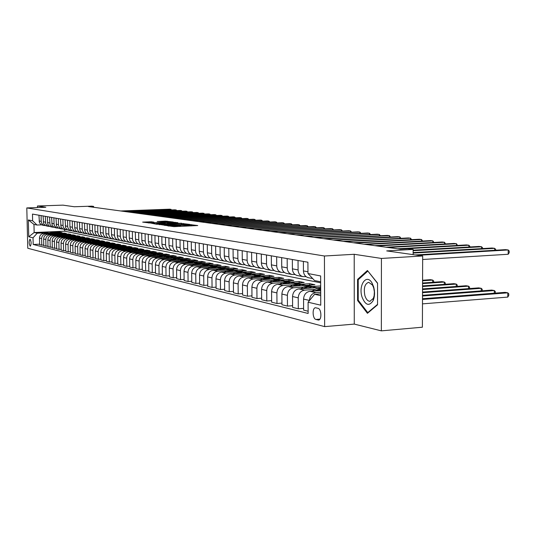 <?xml version="1.0" encoding="UTF-8"?>
<svg xmlns="http://www.w3.org/2000/svg" width="536" height="536" viewBox="0 0 536 536"><rect width="100%" height="100%" fill="white"/><g stroke="black" fill="none" stroke-linecap="round" stroke-linejoin="round"><path stroke-width="0.8" d="M166.91 225.643L173.979 226.648L197.744 225.549L190.394 224.644L191.024 224.939L186.528 225.361L178.702 225.14L179.292 225.435L176.639 225.783L166.91 225.643M30.224 246.178L30.304 246.192C31.47 243.987 31.383 241.649 30.056 239.177L29.976 239.163C28.81 241.361 28.897 243.699 30.224 246.178M151.387 221.777L142.663 222.112L150.328 223.05L173.269 222.031L165.396 221.113L157.202 221.515L170.14 221.911L167.989 222.179L153.43 222.782L148.539 222.654L153.993 222.179L151.387 221.777L151.4 222.353M381.424 258.439L354.209 254.292L354.276 324.099L381.351 330.859L381.424 258.439L422.676 255.98L386.711 250.902L413.135 249.401L407.963 248.704L400.285 249.14L88.474 206.568L93.599 206.394L91.803 206.152L74.337 206.749L62.933 205.141L37.426 205.998L37.46 207.559M354.209 254.292L324.434 256L26.8 207.928L45.794 207.278L37.426 205.998M159.159 224.39L166.421 225.495L189.932 224.423L181.61 223.445L159.159 224.638M156.479 224.229L151.206 223.184L173.383 222.259L177.885 222.695L168.083 223.17L167.266 223.271L169.115 223.559L181.604 223.224L158.247 224.256L156.479 224.229L156.458 223.84L166.656 223.76L167.473 223.659L167.366 223.298M422.676 255.98L422.395 327.208L381.351 330.859M318.002 308.314L315.563 307.771C312.066 307.517 312.461 318.853 315.965 319.463L318.431 320.046C321.962 320.327 321.54 308.85 318.002 308.314M324.434 256L324.649 326.625L27.772 248.248L26.8 207.928M320.669 281.775L314.552 280.549L307.972 273.521L307.919 262.218L32.468 214.085L32.629 220.785L37.024 225.033L33.962 224.423L34.157 232.524L37.212 233.2L48.146 232.725M307.972 273.521L320.649 275.953L320.749 305.185L308.093 302.224L314.599 294.304L320.709 293.869M39.631 244.175L33.192 244.476L308.14 313.466L308.093 302.224M33.192 244.476L33.031 237.803L28.743 236.798L28.334 219.961L32.629 220.785M354.276 324.099L324.649 326.625M93.619 207.271L93.599 206.394M413.122 254.634L413.135 249.401M314.599 294.304L320.716 295.651M64.608 229.529L64.648 231.21L320.669 282.82M64.648 231.21L34.157 232.524L28.743 236.798M54.585 232.443L60.025 232.209L60.039 232.725M56.381 232.879L62.076 232.631L60.025 232.209M43.764 245.186L39.644 244.751L39.483 238.051C39.684 235.358 41.078 233.817 43.671 233.435L54.424 232.966M41.781 245.28L41.627 238.547C41.821 235.833 43.228 234.286 45.835 233.904L52.334 233.616M58.826 233.334L64.32 233.093L64.333 233.616M60.628 233.776L66.41 233.529L64.32 233.093M47.985 246.218L43.778 245.776L43.617 239.009C43.818 236.282 45.232 234.728 47.845 234.339L58.772 233.864M45.962 246.312L45.801 239.512C46.009 236.771 47.423 235.21 50.049 234.822L56.615 234.534M63.154 234.239L68.695 233.998L68.709 234.534M64.963 234.694L70.832 234.44L68.695 233.998M52.294 247.27L47.999 246.815L47.838 239.981C48.046 237.227 49.466 235.659 52.106 235.27L63.228 234.775M50.223 247.371L50.069 240.496C50.277 237.729 51.704 236.148 54.357 235.753L60.983 235.458M67.576 235.17L73.164 234.915L73.177 235.465M69.385 235.632L75.342 235.364L73.164 234.915M56.689 248.342L52.307 247.887L52.153 240.979C52.354 238.198 53.788 236.611 56.454 236.215L67.777 235.706M54.578 248.449L54.424 241.508C54.632 238.708 56.072 237.113 58.752 236.711L65.439 236.41M72.079 236.115L77.727 235.86L77.74 236.416M73.888 236.59L79.951 236.316L77.727 235.86M61.184 249.441L56.702 248.972L56.548 241.997C56.762 239.183 58.21 237.575 60.896 237.18L72.434 236.657M59.027 249.548L58.873 242.533C59.087 239.706 60.541 238.091 63.241 237.689L69.988 237.381M70.551 237.93L82.39 236.818L82.397 237.388M78.47 237.569L84.654 237.287L82.39 236.818M65.774 250.567L63.576 250.674L61.198 250.084L61.044 243.036C61.258 240.195 62.719 238.567 65.426 238.165L77.197 237.629M63.576 250.674L63.422 243.585C63.63 240.724 65.104 239.096 67.824 238.688L74.638 238.373M75.214 238.935L87.147 237.796L87.154 238.386M83.134 238.567L89.465 238.279L87.147 237.796M70.464 251.712L68.213 251.826L65.787 251.223L65.633 244.094C65.848 241.22 67.328 239.579 70.062 239.17L82.095 238.614M68.213 251.826L68.065 244.657C68.28 241.77 69.76 240.115 72.507 239.706L79.395 239.384M86.202 239.069L92.004 238.801L92.018 239.398M87.857 239.592L94.376 239.291L92.004 238.801M75.261 252.878L72.963 252.999L70.477 252.382L70.33 245.18C70.544 242.279 72.032 240.617 74.792 240.202L87.14 239.625M72.963 252.999L72.809 245.749C73.03 242.835 74.524 241.16 77.298 240.744L84.246 240.416M91.12 240.095L96.969 239.827L96.983 240.436M80.159 254.077L77.807 254.198L75.275 253.568L75.12 246.285C75.342 243.351 76.849 241.676 79.63 241.254L99.395 240.322L96.969 239.827M77.807 254.198L77.66 246.875C77.881 243.92 79.388 242.232 82.189 241.81L89.211 241.475M96.145 241.146L102.048 240.872L102.054 241.495M85.17 255.304L82.765 255.424L80.172 254.788L80.025 247.418C80.246 244.45 81.767 242.754 84.581 242.326L104.52 241.381L102.048 240.872M82.765 255.424L82.618 248.021C82.846 245.032 84.366 243.324 87.194 242.895L94.282 242.56M101.277 242.225L107.234 241.937L107.247 242.58M90.296 256.55L87.837 256.684L85.191 256.027L85.036 248.577C85.264 245.575 86.799 243.86 89.633 243.424L109.766 242.46L107.234 241.937M87.837 256.684L87.69 249.193C87.917 246.171 89.458 244.443 92.313 244.007L99.468 243.666M106.53 243.324L112.54 243.036L112.553 243.692M95.542 257.829L93.023 257.963L90.316 257.293L90.169 249.763C90.396 246.728 91.944 244.992 94.805 244.55L115.126 243.565L112.54 243.036M93.023 257.963L92.875 250.392C93.11 247.337 94.664 245.589 97.545 245.146L104.775 244.791M111.903 244.45L117.967 244.155L117.974 244.825M100.909 259.143L98.336 259.277L95.555 258.593L95.408 250.975C95.643 247.907 97.204 246.145 100.098 245.702L120.613 244.697L117.967 244.155M98.336 259.277L98.189 251.619C98.423 248.53 99.991 246.761 102.899 246.312L110.208 245.95M117.397 245.595L123.514 245.294L123.528 245.99M106.403 260.483L103.763 260.623L100.922 259.92L100.781 252.215C101.016 249.113 102.59 247.331 105.518 246.875L126.221 245.857L123.514 245.294M103.763 260.623L103.622 252.871C103.857 249.749 105.445 247.954 108.379 247.498L115.763 247.136M123.025 246.774L129.196 246.466L129.203 247.176M112.031 261.856L109.324 262.004L106.416 261.28L106.275 253.488C106.517 250.345 108.111 248.543 111.059 248.081L131.97 247.036L129.196 246.466M109.324 262.004L109.183 254.158C109.424 250.995 111.026 249.186 113.994 248.717L121.451 248.349M128.781 247.98L135.005 247.666L135.018 248.396M117.793 263.256L115.026 263.411L112.044 262.674L111.903 254.788C112.145 251.605 113.753 249.783 116.734 249.314L137.846 248.248L135.005 247.666M115.026 263.411L114.878 255.471C115.126 252.275 116.748 250.439 119.742 249.97L127.28 249.588M134.67 249.213L140.961 248.892L140.975 249.635M123.695 264.697L120.855 264.858L117.806 264.101L117.665 256.114C117.907 252.898 119.535 251.056 122.55 250.58L143.869 249.488L140.961 248.892M120.855 264.858L120.714 256.824C120.962 253.582 122.603 251.726 125.625 251.25L133.243 250.855M140.707 250.473L147.058 250.145L147.065 250.915M129.739 266.171L126.831 266.338L123.709 265.561L123.568 257.481C123.816 254.225 125.464 252.356 128.499 251.873L150.033 250.761L147.058 250.145M126.831 266.338L126.697 258.205C126.945 254.928 128.6 253.046 131.655 252.563L139.36 252.161M146.891 251.766L153.303 251.438L153.309 252.222M135.943 267.678L132.962 267.853L129.759 267.062L129.618 258.881C129.873 255.585 131.534 253.689 134.603 253.2L156.351 252.061L153.303 251.438M132.962 267.853L132.821 259.618C133.082 256.302 134.75 254.392 137.839 253.903L145.625 253.495M153.229 253.093L159.701 252.751L159.715 253.561M142.301 269.226L139.239 269.407L135.956 268.596L135.822 260.315C136.077 256.972 137.759 255.056 140.861 254.56L162.83 253.401L159.701 252.751M139.239 269.407L139.105 261.072C139.367 257.709 141.055 255.779 144.177 255.283L152.05 254.861M159.721 254.453L166.261 254.104L166.274 254.935M148.82 270.814L145.685 271.002L142.315 270.171L142.181 261.782C142.442 258.399 144.137 256.456 147.273 255.953L169.47 254.768L166.261 254.104M145.685 271.002L145.551 262.56C145.819 259.156 147.521 257.2 150.676 256.697L158.636 256.268M166.388 255.846L172.987 255.491L172.994 256.349M155.514 272.449L152.291 272.636L148.834 271.786L148.707 263.29C148.968 259.866 150.69 257.896 153.852 257.387L176.277 256.168L172.987 255.491M152.291 272.636L152.164 264.087C152.432 260.643 154.16 258.66 157.343 258.144L165.389 257.702M173.215 257.28L179.882 256.911L179.895 257.796M162.381 274.117L159.078 274.318L155.527 273.44L155.4 264.838C155.668 261.367 157.403 259.37 160.606 258.855L183.258 257.608L179.882 256.911M159.078 274.318L158.951 265.655C159.219 262.164 160.968 260.154 164.184 259.632L172.324 259.183M180.223 258.747L186.964 258.372L186.97 259.277M169.436 275.832L166.039 276.04L162.395 275.142L162.267 266.425C162.542 262.908 164.297 260.885 167.534 260.362L190.427 259.089L186.964 258.372M166.039 276.04L165.912 267.27C166.194 263.725 167.956 261.689 171.212 261.159L179.446 260.697M187.419 260.248L194.226 259.873L194.24 260.804M176.679 277.594L173.195 277.815L169.45 276.884L169.322 268.054C169.604 264.496 171.379 262.446 174.649 261.903L197.784 260.603L194.226 259.873M173.195 277.815L173.068 268.918C173.349 265.333 175.138 263.27 178.428 262.727L186.756 262.251M194.809 261.796L201.683 261.407L201.697 262.365M184.123 279.403L180.538 279.631L176.692 278.68L176.572 269.729C176.86 266.117 178.649 264.04 181.959 263.498L205.335 262.158L201.683 261.407M180.538 279.631L180.418 270.62C180.706 266.982 182.515 264.891 185.838 264.335L194.267 263.853M202.394 263.384L209.348 262.988L209.355 263.973M191.774 281.266L188.089 281.5L184.136 280.522L184.022 271.45C184.31 267.792 186.126 265.682 189.463 265.126L213.1 263.759L209.348 262.988M188.089 281.5L187.975 272.362C188.263 268.677 190.092 266.553 193.449 265.99L201.978 265.494M210.186 265.019L217.214 264.61L217.227 265.628M199.64 283.175L195.854 283.423L191.788 282.418L191.674 273.219C191.968 269.507 193.804 267.37 197.181 266.807L221.073 265.4L217.214 264.61M195.854 283.423L195.74 274.157C196.035 270.419 197.885 268.268 201.281 267.699L209.911 267.183M218.199 266.694L225.308 266.278L225.321 267.33M207.74 285.145L203.834 285.4L199.66 284.361L199.546 275.042C199.848 271.276 201.704 269.106 205.12 268.529L229.274 267.096L225.308 266.278M203.834 285.4L203.727 276.007C204.028 272.214 205.898 270.03 209.335 269.447L218.072 268.925M226.433 268.422L233.622 267.993L233.636 269.079M216.068 287.162L212.055 287.43L207.754 286.371L207.646 276.911C207.948 273.092 209.831 270.888 213.281 270.305L237.703 268.831L233.622 267.993M212.055 287.43L211.948 277.903C212.256 274.057 214.145 271.839 217.623 271.25L226.467 270.707M234.909 270.198L242.185 269.755L242.192 270.874M224.644 289.246L220.51 289.527L216.082 288.428L215.975 278.834C216.289 274.961 218.192 272.73 221.683 272.127L246.379 270.62L242.185 269.755M220.51 289.527L220.41 279.859C220.725 275.96 222.634 273.702 226.152 273.099L235.103 272.549M243.625 272.027L250.989 271.571L250.995 272.73M233.475 291.39L229.22 291.685L224.658 290.552L224.557 280.817C224.872 276.891 226.802 274.62 230.333 274.01L255.304 272.462L250.989 271.571M229.22 291.685L229.12 281.869C229.442 277.916 231.378 275.625 234.935 275.008L244.001 274.445M252.597 273.903L260.054 273.44L260.06 274.633M242.58 293.594L238.192 293.902L233.488 292.743L233.395 282.861C233.716 278.874 235.666 276.569 239.244 275.946L264.496 274.352L260.054 273.44M238.192 293.902L238.098 283.946C238.426 279.926 240.383 277.601 243.981 276.978L253.166 276.395M253.019 277.648C255.813 275.712 258.754 275.109 261.849 275.846L269.387 275.363L269.394 276.596M251.967 295.872L247.438 296.194L242.594 294.994L242.5 284.964C242.835 280.918 244.805 278.573 248.423 277.943L273.97 276.308L269.387 275.363M247.438 296.194L247.351 286.083C247.679 282.003 249.669 279.645 253.307 279.001L262.606 278.405M271.377 277.836L279.008 277.346L279.015 278.626M261.642 298.217L256.972 298.552L251.974 297.319L251.893 287.135C252.228 283.021 254.225 280.643 257.883 280L283.725 278.318L279.008 277.346M256.972 298.552L256.891 288.288C257.226 284.147 259.243 281.748 262.921 281.092L272.348 280.475M281.212 279.893L288.924 279.39L288.931 280.717M271.631 300.636L266.807 300.991L261.655 299.711L261.575 289.373C261.916 285.199 263.94 282.78 267.645 282.124L293.788 280.388L288.924 279.39M266.807 300.991L266.734 290.566C267.082 286.351 269.119 283.919 272.844 283.249L282.392 282.613M291.35 282.016L299.148 281.494L299.155 282.867M281.943 303.128L276.965 303.503L271.645 302.183L271.571 291.685C271.92 287.437 273.97 284.985 277.715 284.308L304.173 282.532L299.148 281.494M276.965 303.503L276.891 292.911C277.246 288.636 279.31 286.157 283.082 285.48L292.757 284.824M301.815 284.207L309.701 283.671L309.708 285.092M292.596 305.708L287.45 306.096L281.956 304.736L281.889 294.063C282.244 289.755 284.321 287.256 288.113 286.572L314.887 284.737L309.701 283.671M287.45 306.096L287.39 295.336C287.745 290.988 289.835 288.469 293.654 287.778L303.463 287.102M312.622 286.465L320.588 285.916L320.595 287.39M303.604 308.368L298.284 308.783L292.602 307.376L292.549 296.529C292.911 292.147 295.014 289.608 298.854 288.904L320.689 287.383M298.284 308.783L298.23 297.842C298.599 293.427 300.716 290.86 304.582 290.15L314.525 289.453M308.133 311.222L303.611 310.103L303.564 299.075C303.932 294.619 306.063 292.033 309.955 291.316L320.695 290.559M309.44 300.582L309.44 300.435C309.815 295.939 311.959 293.333 315.872 292.602L320.702 292.261M306.096 276.663L302.786 276.61C299.865 275.645 298.297 273.414 298.09 269.916L298.043 260.489M295.068 274.512L291.879 274.452C288.984 273.501 287.437 271.303 287.229 267.866L287.175 258.593M284.395 272.429L281.313 272.362C278.459 271.424 276.924 269.266 276.717 265.876L276.663 256.751M274.064 270.412L271.089 270.338C268.268 269.414 266.754 267.29 266.539 263.953L266.479 254.975M264.06 268.462L261.179 268.382C258.392 267.471 256.891 265.374 256.684 262.091L256.617 253.253M254.365 266.566L251.578 266.486C248.818 265.581 247.337 263.518 247.13 260.288L247.056 251.578M244.959 264.73L242.259 264.643C239.538 263.752 238.071 261.715 237.863 258.54L237.783 249.964M235.84 262.948L233.227 262.854C230.534 261.977 229.08 259.973 228.872 256.838L228.792 248.389M226.989 261.22L224.457 261.126C221.79 260.255 220.356 258.278 220.149 255.19L220.061 246.862M218.4 259.538L215.941 259.437C213.301 258.587 211.881 256.63 211.68 253.588L211.586 245.381M210.052 257.903L207.667 257.803C205.06 256.958 203.653 255.036 203.446 252.034L203.352 243.947M201.938 256.315L199.626 256.215C197.047 255.377 195.653 253.481 195.452 250.52L195.352 242.547M194.059 254.774L191.808 254.667C189.255 253.843 187.881 251.974 187.674 249.052L187.573 241.187M186.387 253.273L184.203 253.166C181.677 252.349 180.317 250.506 180.116 247.625L180.009 239.867M178.93 251.813L176.8 251.706C174.307 250.895 172.96 249.073 172.753 246.232L172.652 238.58M171.674 250.392L169.604 250.279C167.131 249.481 165.798 247.686 165.597 244.878L165.483 237.327M164.606 249.006L162.589 248.892C160.143 248.108 158.824 246.332 158.623 243.565L158.509 236.108M157.718 247.659L155.755 247.545C153.336 246.768 152.03 245.012 151.829 242.279L151.715 234.922M151.011 246.346L149.102 246.232C146.703 245.461 145.41 243.726 145.209 241.033L145.095 233.763M144.479 245.059L142.616 244.945C140.244 244.181 138.958 242.473 138.764 239.813L138.643 232.637M138.107 243.813L136.285 243.699C133.94 242.942 132.667 241.254 132.472 238.62L132.359 231.539M131.889 242.594L130.121 242.48C127.796 241.729 126.536 240.061 126.342 237.461L126.221 230.467M125.826 241.401L124.097 241.287C121.799 240.55 120.553 238.895 120.359 236.336L120.238 229.421M119.91 240.242L118.222 240.128C115.944 239.398 114.711 237.763 114.516 235.23L114.396 228.403M114.135 239.11L112.486 238.989C110.235 238.272 109.009 236.657 108.815 234.152L108.694 227.405M108.5 238.004L106.885 237.884C104.654 237.173 103.441 235.579 103.247 233.1L103.126 226.433M102.992 236.925L101.418 236.805C99.207 236.095 98.001 234.52 97.813 232.075L97.686 225.482M97.612 235.867L96.071 235.746C93.88 235.049 92.688 233.488 92.5 231.07L92.373 224.55M92.353 234.835L90.852 234.714C88.681 234.024 87.495 232.483 87.308 230.091L87.18 223.646M87.214 233.823L85.747 233.703C83.589 233.019 82.423 231.492 82.236 229.127L82.109 222.755M82.196 232.838L80.748 232.718C78.618 232.041 77.459 230.534 77.278 228.195L77.144 221.891M77.278 231.874L75.864 231.753C73.754 231.083 72.608 229.589 72.42 227.277L72.293 221.04M72.474 230.929L69.928 230.333L68.199 228.483L67.704 226.815L67.543 220.216M67.771 230.004L65.265 229.415L63.55 227.579L63.06 225.937L62.9 219.405M63.168 229.1L60.695 228.51L59 226.701L58.511 225.073L58.35 218.608M58.659 228.215L56.226 227.633L54.545 225.837L54.062 224.229L53.902 217.83M54.25 227.344L51.851 226.768L50.009 224.618L49.547 217.067M49.928 226.5L47.563 225.924L45.741 223.793L45.279 216.323M45.701 225.663L43.369 225.1L41.728 223.358L41.225 221.381L41.091 215.593M41.553 224.852L37.024 225.033M311.992 277.822L310.599 276.328M308.743 277.782L308.16 277.668C305.219 276.697 303.644 274.452 303.436 270.928L303.389 261.427M297.648 275.591L297.071 275.477C294.163 274.519 292.609 272.308 292.401 268.844L292.348 259.498M286.914 273.467L286.338 273.353C283.47 272.409 281.929 270.238 281.722 266.828L281.668 257.628M276.522 271.417L275.953 271.303C273.119 270.372 271.598 268.228 271.384 264.871L271.323 255.819M266.459 269.427L265.896 269.313C263.089 268.395 261.588 266.285 261.38 262.982L261.307 254.071M256.704 267.498L256.148 267.39C253.374 266.479 251.887 264.402 251.679 261.146L251.605 252.376M247.243 265.628L246.694 265.521C243.954 264.623 242.48 262.573 242.272 259.37L242.198 250.734M238.071 263.812L237.528 263.705C234.822 262.821 233.361 260.804 233.153 257.649L233.073 249.14M229.167 262.057L228.631 261.95C225.951 261.079 224.51 259.082 224.303 255.974L224.222 247.592M220.524 260.349L219.995 260.241C217.348 259.377 215.921 257.414 215.713 254.352L215.626 246.091M212.129 258.687L211.606 258.587C208.986 257.736 207.573 255.799 207.372 252.778L207.278 244.63M203.975 257.072L203.452 256.972C200.866 256.134 199.466 254.225 199.265 251.243L199.164 243.21M196.042 255.505L195.533 255.404C192.967 254.573 191.587 252.69 191.379 249.756L191.285 241.837M188.33 253.984L187.828 253.883C185.289 253.066 183.922 251.203 183.721 248.309L183.614 240.496M180.833 252.503L180.331 252.402C177.818 251.592 176.465 249.756 176.264 246.895L176.156 239.19M173.53 251.056L173.034 250.962C170.549 250.158 169.209 248.349 169.008 245.528L168.9 237.924M166.421 249.655L165.932 249.555C163.473 248.764 162.147 246.975 161.946 244.195L161.839 236.691M159.5 248.282L159.011 248.188C156.579 247.404 155.266 245.642 155.065 242.895L154.958 235.485M152.753 246.949L152.278 246.855C149.866 246.084 148.566 244.336 148.365 241.629L148.251 234.319M146.181 245.655L145.705 245.555C143.326 244.791 142.033 243.069 141.839 240.389L141.725 233.173M139.775 244.383L139.306 244.295C136.948 243.538 135.668 241.837 135.474 239.19L135.353 232.061M133.524 243.15L133.062 243.056C130.724 242.312 129.457 240.631 129.263 238.018L129.149 230.976M127.427 241.944L126.972 241.857C124.66 241.113 123.407 239.451 123.213 236.872L123.092 229.917M121.484 240.771L121.022 240.677C118.737 239.947 117.498 238.306 117.304 235.753L117.183 228.885M115.676 239.625L115.227 239.532C112.955 238.808 111.729 237.187 111.535 234.668L111.414 227.88M110.007 238.5L109.558 238.413C107.314 237.696 106.094 236.095 105.907 233.602L105.78 226.895M104.473 237.408L104.024 237.321C101.806 236.611 100.601 235.023 100.406 232.564L100.279 225.931M99.059 236.336L98.624 236.249C96.42 235.545 95.227 233.977 95.033 231.545L94.912 224.993M93.78 235.291L93.344 235.21C91.16 234.513 89.974 232.959 89.787 230.554L89.659 224.075M88.614 234.272L88.179 234.185C86.021 233.502 84.842 231.967 84.654 229.589L84.527 223.184M83.562 233.274L83.134 233.187C80.99 232.51 79.831 230.989 79.643 228.638L79.516 222.306M78.624 232.296L78.196 232.215C76.079 231.539 74.926 230.038 74.739 227.713L74.605 221.448M73.787 231.344L73.372 231.257C71.268 230.594 70.122 229.107 69.941 226.808L69.807 220.611M69.064 230.406L67.134 229.622L65.593 227.619L65.117 219.787M64.434 229.495L62.524 228.711L60.997 226.735L60.521 218.99M59.905 228.597L58.015 227.827L56.494 225.864L56.025 218.199M55.476 227.726L53.278 226.701L52.093 225.013L51.623 217.428M51.134 226.862L49.272 226.105L47.778 224.182L47.315 216.678M46.88 226.025L45.037 225.274L43.557 223.371L43.088 215.941M42.713 225.2L40.883 224.457L39.416 222.574L38.954 215.217M37.212 233.2L33.031 237.803M28.334 219.961L33.962 224.423M367.435 270.499L357.586 279.39L357.599 300.508L367.435 313.312L377.538 304.81L377.552 283.115L367.435 270.499M358.403 300.448L357.599 300.508M358.705 279.316L357.586 279.39M165.812 225.308L187.54 224.403L167.393 224.758L164.72 225.107L165.818 225.515M167.373 223.633L163.869 223.345L156.458 223.84M422.489 303.865L507.76 297.098L507.806 292.824L505.073 292.361L422.509 298.74M422.502 299.436L507.806 292.824L508.771 293.829L508.751 295.53L507.76 297.098M422.663 259.491L508.188 254.272L508.228 249.97L417.986 255.317M508.188 254.272L509.18 252.771L509.2 251.056L508.228 249.97L505.488 249.642L415.433 254.955M318.511 290.713L320.695 289.715M311.992 291.175L316.334 288.696L320.689 288.214M315.925 290.894L320.689 288.904M320.689 288.549L314.371 291.008M422.515 295.999L494.319 290.539L491.673 290.09L422.522 295.329M494.293 293.192L494.319 290.539L495.298 291.524L495.277 293.118M307.322 288.314L312.012 286.8L317.124 287.631M301.011 288.757L301.286 288.529C304.374 286.124 307.671 285.333 311.175 286.17L311.805 286.304M304.817 288.489C307.718 286.552 310.753 285.969 313.902 286.747L314.552 286.881M312.856 286.526L312.843 286.526C309.5 285.715 306.317 286.405 303.309 288.596M422.529 292.703L481.241 288.314L478.675 287.879L422.536 292.06M481.221 290.88L481.241 288.314L482.226 289.293L482.212 290.807M296.495 285.996L301.125 284.509L306.17 285.333M290.378 286.418L290.613 286.224C293.661 283.859 296.917 283.088 300.381 283.913L300.977 284.04M294.063 286.164L298.452 284.315L303.631 284.596M302.002 284.254L302.002 284.254C298.706 283.457 295.57 284.127 292.609 286.264M422.542 289.541L468.558 286.164L466.072 285.742L422.549 288.924M468.544 288.636L468.558 286.164L469.549 287.129L469.543 288.562M494.681 250.279L494.701 248.342L413.122 253.086M495.666 250.218L495.673 249.408L494.701 248.342L492.041 248.021L413.122 252.597M481.563 248.63L481.576 246.761L413.129 250.674M482.561 248.57L482.568 247.813L481.576 246.761L479.003 246.446L413.135 250.205M468.839 247.029L468.853 245.227L400.003 249.099M469.844 246.969L469.844 246.265L468.853 245.227L466.353 244.925L397.645 248.778M286.01 283.752L290.586 282.298L295.557 283.109M280.08 284.154L280.274 283.993C283.289 281.661 286.505 280.911 289.929 281.728L290.485 281.842M283.658 283.913L287.986 282.103L293.058 282.378M291.49 282.05C288.247 281.273 285.165 281.923 282.244 284.006M422.556 286.505L456.25 284.073L453.838 283.665L422.556 285.916M456.237 286.459L456.25 284.073L457.248 285.031L457.242 286.385M456.498 245.475L456.505 243.733L388.352 247.505M457.503 245.421L456.505 243.733L454.079 243.445L386.067 247.197M361.994 296.944C365.405 305.366 369.116 306.592 373.136 300.622C374.818 296.509 374.979 291.899 373.632 286.8L372.044 283.041C366.604 273.092 358.155 285.085 361.994 296.944M364.882 295.617C366.048 299.249 367.716 301.145 369.887 301.306L373.337 298.385L374.141 295.738L374.369 291.845L373.706 287.939L372.507 285.098L368.708 282.305C364.748 283.725 363.475 288.16 364.882 295.617M367.944 271.136L377.552 283.35M377.538 304.394L367.763 312.622L358.229 300.22L358.216 279.752L367.763 271.142M368.306 312.575L367.763 312.622M275.852 281.581L280.368 280.147L285.286 280.958M270.104 281.956L270.265 281.829C273.239 279.537 276.415 278.794 279.805 279.604L280.321 279.712M273.574 281.728L277.836 279.966L282.814 280.234M281.3 279.919C278.11 279.149 275.075 279.785 272.201 281.822M422.569 283.591L444.304 282.043L441.952 281.648L422.569 283.015M444.29 284.348L444.304 282.043L445.302 282.988L445.295 284.274M266.01 279.47L270.472 278.07L275.323 278.867M260.429 279.832L260.556 279.732C263.491 277.481 266.633 276.75 269.983 277.548L270.466 277.648M263.792 279.618L268.007 277.889L272.884 278.157M271.43 277.849C268.281 277.099 265.293 277.715 262.459 279.705M422.576 280.784L432.699 280.073L430.415 279.685L422.582 280.234M432.686 282.305L432.699 280.073L433.704 281.011L433.698 282.231M256.463 277.427L260.871 276.053L265.662 276.837M251.042 277.775L251.136 277.702C254.044 275.484 257.146 274.767 260.456 275.558L260.911 275.651M254.312 277.568L258.466 275.879L263.25 276.14M247.203 275.444L251.558 274.097L256.288 274.874M241.937 275.779L242.004 275.725C244.872 273.541 247.94 272.837 251.216 273.621L251.639 273.708M245.113 275.578L249.213 273.93L253.91 274.184M252.556 273.896L248.094 273.789L243.86 275.658M238.212 273.521L242.513 272.194L247.19 272.965M233.1 273.842L233.133 273.809C235.967 271.658 239.009 270.968 242.245 271.739L242.634 271.826M236.188 273.648L240.229 272.033L244.845 272.288M243.538 272.007L239.143 271.899L234.962 273.722M444.512 243.974L444.518 242.292L377.056 245.964M445.523 243.914L444.518 242.292L442.167 242.004L374.838 245.662M432.867 242.513L432.88 240.885L366.088 244.47M433.885 242.453L432.88 240.885L430.589 240.61L363.937 244.175M421.557 241.093L421.564 239.518L355.442 243.016M422.576 241.039L421.564 239.518L419.34 239.25L353.351 242.728M410.569 239.713L410.569 238.198L345.104 241.602M411.588 239.659L410.569 238.198L408.412 237.937L343.073 241.327M399.876 238.379L399.876 236.905L335.06 240.235M400.895 238.326L399.876 236.905L397.779 236.651L333.084 239.96M229.488 271.651L233.736 270.352L238.353 271.109M224.55 271.953L224.524 271.946C227.324 269.829 230.326 269.152 233.529 269.916L233.89 269.99M227.519 271.772L231.505 270.191L236.034 270.439M234.781 270.178L230.447 270.064L226.326 271.846M389.478 237.08L389.478 235.652L325.292 238.902M390.503 237.026L389.478 235.652L387.434 235.405L323.369 238.634M221.006 269.836L225.207 268.563L229.77 269.307M216.169 270.131C218.936 268.054 221.897 267.39 225.06 268.141L225.395 268.214M219.09 269.956L223.036 268.409L227.478 268.65M226.266 268.395L221.991 268.281L217.938 270.023M379.354 235.813L379.361 234.433L315.798 237.602M380.379 235.76L379.361 234.433L377.364 234.192L313.929 237.348M212.765 268.074L216.919 266.821L221.428 267.558M208.055 268.355C210.789 266.325 213.71 265.675 216.832 266.419L217.14 266.486M210.903 268.188L214.795 266.667L219.164 266.908M217.991 266.66L213.784 266.546L209.777 268.255M369.505 234.58L369.505 233.247L306.559 236.343M370.53 234.534L369.505 233.247L367.569 233.013L304.736 236.095M204.759 266.359L208.859 265.126L213.315 265.856M200.169 266.627C202.869 264.643 205.75 264.014 208.826 264.744L209.114 264.804M202.943 266.466L206.789 264.978L211.084 265.22M209.951 264.978L205.797 264.864L201.844 266.533M359.911 233.388L359.911 232.088L297.567 235.116M360.936 233.334L359.911 232.088L358.021 231.86L295.792 234.875M196.967 264.69L201.02 263.484L205.429 264.201M192.498 264.952C195.164 263.002 198.005 262.392 201.04 263.116L201.302 263.169M195.198 264.797L198.997 263.337L203.218 263.571M202.126 263.337L198.025 263.223L194.133 264.858M350.564 232.222L350.564 230.962L288.81 233.917M351.589 232.168L350.564 230.962L348.722 230.735L287.088 233.683M189.382 263.069L193.395 261.876L197.75 262.593M185.034 263.317L189.108 261.434L193.704 261.575M187.667 263.169L191.412 261.736L195.566 261.97M194.508 261.742L190.468 261.628L186.622 263.23M341.459 231.083L341.452 229.864L280.288 232.758M342.484 231.036L341.452 229.864L339.656 229.643L278.606 232.524M182.005 261.494L185.972 260.322L190.273 261.025M177.764 261.729L181.791 259.886L186.3 260.027M180.331 261.588L184.036 260.181L188.116 260.409M187.098 260.188L183.111 260.074L179.319 261.642M174.816 259.953L181.751 259.076L182.997 259.498M170.689 260.181L174.662 258.379L179.098 258.52M173.188 260.047L176.846 258.667L180.867 258.888M179.882 258.68L175.942 258.566L172.197 260.101M167.822 258.459L174.676 257.595L175.909 258.01M163.795 258.68L167.714 256.911L172.076 257.052M166.227 258.546L169.852 257.193L173.805 257.414M172.847 257.206L168.961 257.092L165.269 258.6M161.001 256.999L167.781 256.154L169.001 256.563M157.075 257.213L160.947 255.478L165.242 255.618M159.453 257.079L163.024 255.752L166.917 255.974M165.993 255.773L162.16 255.659L158.509 257.133M154.355 255.578L161.061 254.747L162.274 255.149M150.522 255.779L154.348 254.084L158.569 254.225M152.84 255.659L156.378 254.352L160.21 254.567M159.313 254.372L155.527 254.258L151.923 255.706M147.876 254.191L154.515 253.374L155.708 253.776M144.13 254.386L147.916 252.724L152.07 252.865M146.402 254.265L149.892 252.985L153.665 253.193M152.8 253.012L149.062 252.892L145.504 254.312M141.551 252.838L148.124 252.034L149.303 252.429M137.899 253.025L141.638 251.397L145.732 251.531M140.11 252.912L143.568 251.652L147.286 251.86M146.449 251.679L142.757 251.565L139.239 252.959M135.387 251.518L141.893 250.727L143.058 251.123M131.823 251.706L135.514 250.098L139.541 250.238M133.98 251.592L137.397 250.352L141.062 250.56M140.251 250.379L136.6 250.265L133.129 251.639M129.37 250.232L135.809 249.454L136.961 249.843M125.886 250.413L129.538 248.838L133.504 248.972M127.997 250.299L131.38 249.086L134.985 249.287M134.201 249.113L130.596 248.999L127.166 250.345M123.494 248.972L129.866 248.215L131.005 248.597M120.091 249.146L123.695 247.605L127.608 247.739M122.154 249.046L125.498 247.846L129.055 248.041M128.292 247.88L124.727 247.759L121.337 249.086M117.759 247.746L124.071 246.995L125.196 247.377M114.429 247.913L118 246.399L121.846 246.533M116.446 247.813L119.756 246.634L123.26 246.828M122.523 246.667L119.005 246.553L115.655 247.853M112.158 246.547L118.402 245.81L119.515 246.185M108.902 246.707L112.426 245.22L116.225 245.354M110.878 246.614L114.148 245.455L117.605 245.649M116.888 245.488L113.411 245.374L110.094 246.654M106.684 245.381L112.868 244.65L113.967 245.019M103.502 245.535L106.986 244.074L110.724 244.208M105.431 245.441L112.078 244.49M111.381 244.336L107.944 244.222L104.667 245.475M101.331 244.235L107.455 243.518L108.547 243.887M98.222 244.383L101.666 242.949L105.351 243.083M100.111 244.295L106.677 243.357M106.001 243.21L102.597 243.096L99.361 244.329M96.105 243.116L102.168 242.413L103.247 242.775M93.056 243.264L96.467 241.85L100.085 241.977M94.906 243.177L101.391 242.252M100.741 242.111L97.378 241.991L94.175 243.21M90.986 242.024L96.996 241.334L98.068 241.689M88.011 242.165L91.381 240.771L94.959 240.905M89.82 242.078L96.232 241.173M95.596 241.033L89.103 242.111M85.988 240.952L91.937 240.275L92.996 240.624M83.073 241.093L86.41 239.726L89.948 239.853M84.842 241.006L91.18 240.115M90.564 239.981L84.145 241.039M81.097 239.907L86.993 239.237L88.038 239.585M78.243 240.041L81.539 238.694L85.036 238.828M79.971 239.96L86.242 239.076M85.639 238.949L79.294 239.987M332.575 229.978L332.575 228.792L271.98 231.619M333.6 229.931L332.575 228.792L330.826 228.577L270.345 231.398M323.918 228.899L323.911 227.746L263.886 230.514M324.943 228.852L323.911 227.746L322.21 227.539L262.292 230.299M315.47 227.854L315.47 226.728L255.994 229.442M316.495 227.807L315.47 226.728L313.801 226.527L254.439 229.227M307.229 226.829L307.229 225.736L248.302 228.39M308.254 226.782L307.229 225.736L305.6 225.535L246.788 228.182M299.189 225.824L299.182 224.765L240.798 227.365M300.207 225.783L299.182 224.765L297.594 224.571L239.317 227.164M291.336 224.852L291.329 223.82L233.468 226.366M292.348 224.805L291.329 223.82L289.782 223.633L232.028 226.165M283.665 223.901L283.658 222.896L226.319 225.388M284.676 223.854L283.658 222.896L282.144 222.708L224.912 225.194M276.174 222.969L276.167 221.991L219.345 224.437M277.186 222.922L276.167 221.991L274.687 221.81L217.964 224.249M268.851 222.058L268.844 221.107L212.524 223.505M269.863 222.018L268.844 221.107L267.397 220.933L211.184 223.318M261.695 221.174L261.689 220.242L205.864 222.594M262.7 221.134L261.689 220.242L260.275 220.075L204.551 222.413M254.701 220.309L254.694 219.398L199.359 221.71M255.706 220.263L254.694 219.398L253.314 219.231L198.072 221.529M247.86 219.459L247.853 218.574L193 220.839M248.858 219.418L247.853 218.574L246.5 218.413L191.741 220.665M241.167 218.634L241.16 217.77L186.776 219.988M242.165 218.588L241.16 217.77L239.84 217.609L185.55 219.82M234.621 217.824L234.614 216.98L180.699 219.157M235.619 217.784L234.614 216.98L233.321 216.825L179.5 218.996M228.215 217.026L228.209 216.209L174.749 218.346M229.207 216.98L228.209 216.209L226.942 216.055L173.577 218.185M221.944 216.256L221.938 215.452L168.927 217.556M222.929 216.216L220.698 215.298L167.781 217.395M215.807 215.492L215.794 214.708L163.232 216.772M216.772 215.459L214.581 214.561L162.107 216.624M209.79 214.748L209.784 213.985L157.658 216.015M210.742 214.715L208.598 213.844L156.559 215.861M76.306 238.882L82.149 238.225L83.187 238.567M73.512 239.009L76.775 237.689L80.233 237.823M80.822 237.937L74.544 238.962M203.901 214.025L203.894 213.274L152.197 215.271M204.839 213.985L202.729 213.134L151.119 215.124M71.623 237.884L77.412 237.234L78.43 237.569M68.889 238.004L72.112 236.704L75.529 236.838M76.105 236.952L69.894 237.957M198.132 213.308L198.126 212.578L146.851 214.541M199.05 213.274L196.987 212.444L145.799 214.393M67.034 236.899L72.775 236.262L73.76 236.584M64.353 237.019L67.543 235.74L70.926 235.874M65.982 236.946L72.059 236.108M71.489 235.987L65.345 236.979M192.478 212.611L192.471 211.894L141.618 213.824M193.382 212.578L191.352 211.76L140.579 213.683M62.544 235.94L68.226 235.311L69.198 235.626M59.918 236.054L63.074 234.802L66.417 234.929M61.513 235.987L67.523 235.157M66.967 235.036L60.883 236.014M186.937 211.928L186.93 211.231L136.486 213.127M187.828 211.894L185.838 211.097L135.474 212.986M58.149 235.003L63.777 234.379L64.722 234.688M55.57 235.116L58.692 233.877L61.995 234.004M57.138 235.043L63.087 234.232M62.544 234.111L56.521 235.07M181.51 211.258L181.496 210.574L131.461 212.437M182.381 211.224L180.424 210.447L130.469 212.303M53.834 234.078L59.422 233.462L60.34 233.763M51.315 234.192L54.404 232.972L57.674 233.093M52.85 234.118L58.739 233.321M58.203 233.2L52.247 234.145M176.183 210.601L176.177 209.931L126.536 211.767M177.041 210.568L175.118 209.804L125.558 211.633M49.614 233.173L56.046 232.859M47.141 233.281L53.433 232.209M48.649 233.22L54.478 232.43M53.955 232.316L48.052 233.24M170.957 209.958L170.951 209.301L121.706 211.104M171.808 209.924L169.919 209.174L120.747 210.976M43.671 233.435L45.835 233.904M47.845 234.339L50.049 234.822M52.106 235.27L54.357 235.753M56.454 236.215L58.752 236.711M60.896 237.18L63.241 237.689M65.426 238.165L67.824 238.688M70.062 239.17L72.507 239.706M74.792 240.202L77.298 240.744M79.63 241.254L82.189 241.81M84.581 242.326L87.194 242.895M89.633 243.424L92.313 244.007M94.805 244.55L97.545 245.146M100.098 245.702L102.899 246.312M105.518 246.875L108.379 247.498M111.059 248.081L113.994 248.717M116.734 249.314L119.742 249.97M122.55 250.58L125.625 251.25M128.499 251.873L131.655 252.563M134.603 253.2L137.839 253.903M140.861 254.56L144.177 255.283M147.273 255.953L150.676 256.697M153.852 257.387L157.343 258.144M160.606 258.855L164.184 259.632M167.534 260.362L171.212 261.159M174.649 261.903L178.428 262.727M181.959 263.498L185.838 264.335M189.463 265.126L193.449 265.99M197.181 266.807L201.281 267.699M205.12 268.529L209.335 269.447M213.281 270.305L217.623 271.25M221.683 272.127L226.152 273.099M230.333 274.01L234.935 275.008M239.244 275.946L243.981 276.978M248.423 277.943L253.307 279.001M257.883 280L262.921 281.092M267.645 282.124L272.844 283.249M277.715 284.308L283.082 285.48M288.113 286.572L293.654 287.778M298.854 288.904L304.582 290.15M309.955 291.316L315.872 292.602M303.436 270.928L307.966 271.786M303.564 299.075L309.44 300.435M292.549 296.529L298.23 297.842M292.401 268.844L298.09 269.916M281.889 294.063L287.39 295.336M281.722 266.828L287.229 267.866M271.571 291.685L276.891 292.911M271.384 264.871L276.717 265.876M261.575 289.373L266.734 290.566M261.38 262.982L266.539 263.953M251.893 287.135L256.891 288.288M251.679 261.146L256.684 262.091M242.5 284.964L247.351 286.083M242.272 259.37L247.13 260.288M233.395 282.861L238.098 283.946M233.153 257.649L237.863 258.54M224.557 280.817L229.12 281.869M224.303 255.974L228.872 256.838M215.975 278.834L220.41 279.859M215.713 254.352L220.149 255.19M207.646 276.911L211.948 277.903M207.372 252.778L211.68 253.588M199.546 275.042L203.727 276.007M199.265 251.243L203.446 252.034M191.674 273.219L195.74 274.157M191.379 249.756L195.452 250.52M184.022 271.45L187.975 272.362M183.721 248.309L187.674 249.052M176.572 269.729L180.418 270.62M176.264 246.895L180.116 247.625M169.322 268.054L173.068 268.918M169.008 245.528L172.753 246.232M162.267 266.425L165.912 267.27M161.946 244.195L165.597 244.878M155.4 264.838L158.951 265.655M155.065 242.895L158.623 243.565M148.707 263.29L152.164 264.087M148.365 241.629L151.829 242.279M142.181 261.782L145.551 262.56M141.839 240.389L145.209 241.033M135.822 260.315L139.105 261.072M135.474 239.19L138.764 239.813M129.618 258.881L132.821 259.618M129.263 238.018L132.472 238.62M123.568 257.481L126.697 258.205M123.213 236.872L126.342 237.461M117.665 256.114L120.714 256.824M117.304 235.753L120.359 236.336M111.903 254.788L114.878 255.471M111.535 234.668L114.516 235.23M106.275 253.488L109.183 254.158M105.907 233.602L108.815 234.152M100.781 252.215L103.622 252.871M100.406 232.564L103.247 233.1M95.408 250.975L98.189 251.619M95.033 231.545L97.813 232.075M90.169 249.763L92.875 250.392M89.787 230.554L92.5 231.07M85.036 248.577L87.69 249.193M84.654 229.589L87.308 230.091M80.025 247.418L82.618 248.021M79.643 228.638L82.236 229.127M75.12 246.285L77.66 246.875M74.739 227.713L77.278 228.195M70.33 245.18L72.809 245.749M69.941 226.808L72.42 227.277M65.633 244.094L68.065 244.657M65.245 225.917L67.677 226.38M61.044 243.036L63.422 243.585M60.655 225.053L63.027 225.502M56.548 241.997L58.873 242.533M56.159 224.202L58.484 224.644M52.153 240.979L54.424 241.508M51.758 223.371L54.036 223.8M47.838 239.981L50.069 240.496M47.449 222.554L49.674 222.976M43.617 239.009L45.801 239.512M43.222 221.757L45.406 222.172M39.483 238.051L41.627 238.547M39.088 220.979L41.225 221.381M319.014 319.912L318.042 319.992M319.912 319.134L315.965 319.463M168.92 226.125L168.92 225.777M174.743 226.614L174.729 225.864M176.652 226.534L176.639 225.783M179.989 226.386L179.969 225.16M180.739 226.353L180.726 225.274M186.541 226.105L186.528 225.361M188.431 226.025L188.424 225.274M191.674 225.884L191.66 224.664M168.183 226.011L168.177 225.663M181.617 224.162L181.61 223.445M183.392 224.135L183.379 223.472M173.389 222.949L173.383 222.259M175.131 222.875L175.125 222.286M165.41 221.777L165.396 221.113M167.125 221.743L167.111 221.134M149.685 222.44L149.671 221.757M312.314 290.914L313.138 291.095M301.286 288.529L302.002 288.69M290.613 286.224L291.222 286.358M280.274 283.993L280.79 284.107M270.265 281.829L270.68 281.923M308.16 277.668L312.689 278.566M297.071 275.477L302.786 276.61M286.338 273.353L291.879 274.452M275.953 271.303L281.313 272.362M265.896 269.313L271.089 270.338M256.148 267.39L261.179 268.382M246.694 265.521L251.578 266.486M237.528 263.705L242.259 264.643M228.631 261.95L233.227 262.854M219.995 260.241L224.457 261.126M211.606 258.587L215.941 259.437M203.452 256.972L207.667 257.803M195.533 255.404L199.626 256.215M187.828 253.883L191.808 254.667M180.331 252.402L184.203 253.166M173.034 250.962L176.8 251.706M165.932 249.555L169.604 250.279M159.011 248.188L162.589 248.892M152.278 246.855L155.755 247.545M145.705 245.555L149.102 246.232M139.306 244.295L142.616 244.945M133.062 243.056L136.285 243.699M126.972 241.857L130.121 242.48M121.022 240.677L124.097 241.287M115.227 239.532L118.222 240.128M109.558 238.413L112.486 238.989M104.024 237.321L106.885 237.884M98.624 236.249L101.418 236.805M93.344 235.21L96.071 235.746M88.179 234.185L90.852 234.714M83.134 233.187L85.747 233.703M78.196 232.215L80.748 232.718M73.372 231.257L75.864 231.753M68.648 230.326L71.087 230.808M64.025 229.415L66.417 229.884M59.503 228.517L61.841 228.979M55.067 227.646L57.359 228.095M50.732 226.788L52.977 227.231M46.478 225.944L48.682 226.38M42.317 225.12L44.475 225.549M179.305 226.413L179.292 225.495M191.037 225.911L191.024 224.993M164.726 225.482L164.72 225.107M167.272 223.613L167.266 223.271M148.546 223.016L148.539 222.654M373.337 298.385L373.136 300.622M370.222 301.279L369.887 301.306M372.507 285.098L372.044 283.041"/></g></svg>
